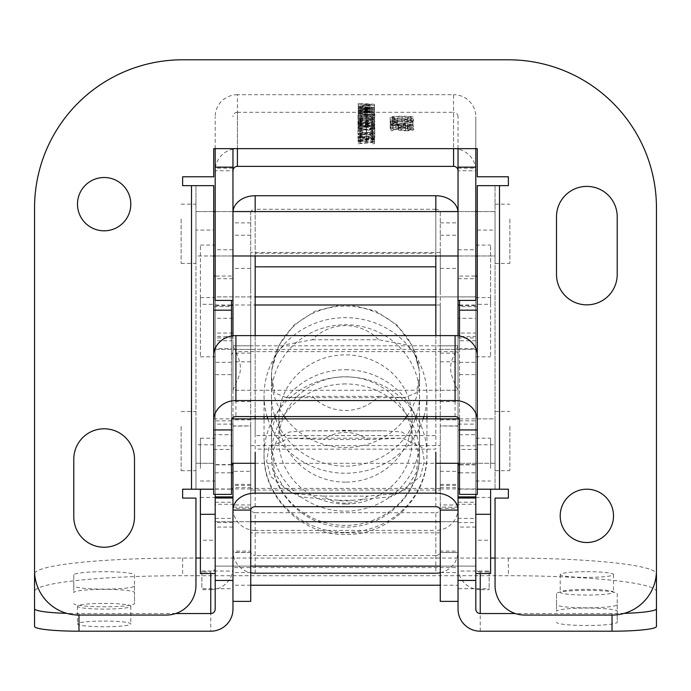 <?xml version="1.0" encoding="UTF-8"?>
<svg xmlns="http://www.w3.org/2000/svg" width="691" height="691" viewBox="0 0 691 691"><rect width="100%" height="100%" fill="white"/><g stroke="black" fill="none" stroke-linecap="round" stroke-linejoin="round"><path stroke-width="0.52" stroke-dasharray="3.46 2.59" d="M477.282 255.99L495.05 255.99L495.05 211.567L495.05 255.99L495.05 211.567L495.05 255.99L477.282 255.99L477.282 211.567L477.282 489.202L495.05 489.202L477.282 489.202M477.282 420.586L477.282 441.083L477.282 418.867L495.05 418.867L495.05 463.29L495.05 418.867L459.083 418.867M195.95 233.783L195.95 211.567L195.95 233.783M191.502 185.654L182.623 185.654L182.623 176.775L213.718 176.775L213.718 148.643L477.282 148.643L477.282 176.775L508.377 176.775L508.377 185.654L499.498 185.654L499.498 489.202L508.377 489.202L508.377 498.09L495.05 498.09L495.05 585.45A29.618 29.618 0 0 0 524.668 615.068L612.027 615.068A44.423 44.423 0 0 0 656.45 570.645L656.45 207.87A148.073 148.073 0 0 0 508.377 59.797L182.623 59.797A148.073 148.073 0 0 0 34.55 207.87L34.55 570.645A44.423 44.423 0 0 0 78.973 615.068L166.332 615.068A29.618 29.618 0 0 0 195.95 585.45L195.95 498.09L182.623 498.09L182.623 489.202L191.502 489.202L191.502 185.654L195.95 185.654L195.95 489.202L213.718 489.202L213.718 211.567L213.718 255.99L195.95 255.99L195.95 211.567L195.95 255.99L213.718 255.99M195.95 441.083L195.95 418.867L195.95 441.083M213.718 441.083L213.718 418.867L213.718 441.083M586.858 304.852A30.352 30.352 0 0 0 617.21 274.5L617.21 216.749A30.352 30.352 0 0 0 586.858 186.397A30.352 30.352 0 0 0 556.505 216.749L556.505 274.5A30.352 30.352 0 0 0 586.858 304.852M104.142 547.246A30.352 30.352 0 0 0 134.495 516.894L134.495 459.144A30.352 30.352 0 0 0 104.142 428.791A30.352 30.352 0 0 0 73.79 459.144L73.79 516.894A30.352 30.352 0 0 0 104.142 547.246M104.142 177.509A26.655 26.655 0 0 0 77.487 204.165A26.655 26.655 0 0 0 104.142 230.82A26.655 26.655 0 0 0 130.798 204.165A26.655 26.655 0 0 0 104.142 177.509M586.858 489.202A26.655 26.655 0 0 0 560.202 515.857A26.655 26.655 0 0 0 586.858 542.513A26.655 26.655 0 0 0 613.513 515.857A26.655 26.655 0 0 0 586.858 489.202M499.498 489.202L495.05 489.202L495.05 185.654L499.498 185.654M495.05 185.654L477.282 185.654L495.05 185.654L495.05 444.779L477.282 444.779M477.282 441.083L477.282 463.29L477.282 441.083M495.05 489.202L495.05 444.779M195.95 185.654L213.718 185.654L195.95 185.654L195.95 230.077L213.718 230.077M213.718 444.779L195.95 444.779L195.95 489.202L191.502 489.202M195.95 489.202L213.718 489.202L213.718 355.649M195.95 444.779L195.95 230.077M458.038 498.038L475.805 498.038M232.962 488.537L232.962 532.83L232.962 488.537M215.195 488.537L215.195 532.83L215.195 488.537M232.962 521.826L232.962 566.119L232.962 521.826M215.195 521.826L215.195 566.119L215.195 521.826M475.805 532.709L475.805 488.407L475.805 532.709M458.038 532.709L458.038 488.407L458.038 532.709M475.805 565.998L475.805 521.705L475.805 565.998M458.038 565.998L458.038 521.705L458.038 565.998M73.79 585.873L73.79 574.938A30.352 3.248 180 0 1 104.142 571.69A30.352 3.248 180 0 1 134.495 574.938L134.495 585.873A30.352 3.248 180 0 1 104.142 589.129A30.352 3.248 180 0 1 73.79 585.873L73.79 592.602A30.352 3.248 180 0 1 104.142 589.354A30.352 3.248 180 0 1 134.495 592.602L134.495 603.545A30.352 3.248 180 0 1 104.142 606.793A30.352 3.248 180 0 1 73.79 603.545M556.505 604.582L556.505 593.647A30.352 3.248 180 0 1 586.858 590.39A30.352 3.248 180 0 1 617.21 593.647L617.21 604.582A30.352 3.248 180 0 1 586.858 607.83A30.352 3.248 180 0 1 556.505 604.582L556.505 611.31A30.352 3.248 180 0 1 586.858 608.063A30.352 3.248 180 0 1 617.21 611.31L617.21 622.245A30.352 3.248 180 0 1 586.858 625.493A30.352 3.248 180 0 1 556.505 622.245M586.858 589.354A26.655 2.85 180 0 1 613.513 592.204A26.655 2.85 180 0 1 586.858 595.063A26.655 2.85 180 0 1 560.202 592.204A26.655 2.85 180 0 1 586.858 589.354M586.858 571.69A26.655 2.85 180 0 1 613.513 574.541A26.655 2.85 180 0 1 586.858 577.391A26.655 2.85 180 0 1 560.202 574.541A26.655 2.85 180 0 1 586.858 571.69M104.142 621.062A26.655 2.85 180 0 1 130.798 623.913A26.655 2.85 180 0 1 104.142 626.763A26.655 2.85 180 0 1 77.487 623.913A26.655 2.85 180 0 1 104.142 621.062M104.142 603.39A26.655 2.85 180 0 1 130.798 606.249A26.655 2.85 180 0 1 104.142 609.099A26.655 2.85 180 0 1 77.487 606.249A26.655 2.85 180 0 1 104.142 603.39M231.485 464.87L215.195 464.87L215.195 472.799L231.485 472.799M480.245 573.53L480.245 572.001L489.133 572.001L489.133 571.051L458.038 571.051L458.038 567.57L232.962 567.57L232.962 464.62L232.962 518.414L232.962 488.969L232.962 498.038L215.195 498.038M459.515 472.799L475.805 472.799L475.805 464.87L459.515 464.87M624.232 613.358A44.423 4.759 180 0 1 612.027 613.539L515.279 613.539M495.05 558.052L508.377 558.052A148.073 15.85 180 0 1 656.364 573.375M34.636 573.375A148.073 15.85 180 0 1 182.623 558.052L195.95 558.052M200.39 558.052L490.61 558.052M175.721 613.539L78.973 613.539A44.423 4.759 180 0 1 66.768 613.358M250.738 585.234L232.962 585.234L232.962 567.57L232.962 571.051L201.867 571.051L201.867 572.001L210.755 572.001L210.755 573.53M480.245 631.203L480.245 589.673L489.133 589.673L489.133 588.723L458.038 588.723L458.038 585.234L440.262 585.234M232.962 585.234L232.962 588.723L201.867 588.723L201.867 589.673L210.755 589.673L210.755 631.203M34.55 626.452L34.55 591.574A148.073 15.85 180 0 1 182.623 575.724L508.377 575.724A148.073 15.85 180 0 1 656.45 591.574L656.45 626.452M458.038 571.051L458.038 588.723M480.245 589.673A22.207 22.086 0 0 1 458.038 567.587L458.038 585.234M232.962 571.051L232.962 588.723M656.45 573.91L656.45 591.574M34.55 573.91L34.55 591.574M617.21 604.582L617.21 622.245M617.21 593.647L617.21 611.31M556.505 593.647L556.505 611.31M73.79 574.938L73.79 592.602M134.495 574.938L134.495 592.602M134.495 585.873L134.495 603.545M201.867 571.051L201.867 588.723M201.867 572.001L201.867 589.673M489.133 572.001L489.133 589.673M489.133 571.051L489.133 588.723M215.195 609.125L215.195 567.587A4.44 4.414 0 0 1 210.755 572.001M232.962 609.125L232.962 567.587A22.207 22.086 0 0 1 210.755 589.673M215.195 567.587L215.195 504.283L232.962 504.283M215.195 472.799L215.195 494.385M215.195 464.87L215.195 504.283M215.195 488.969L231.485 488.969M480.245 572.001A4.44 4.414 0 0 1 475.805 567.587L475.805 609.125M458.038 609.125L458.038 504.283L475.805 504.283L475.805 567.587M458.038 601.377L458.038 304.99L458.038 318.301L475.805 318.301L475.805 249.753L475.805 300.412M458.038 464.62L458.038 504.283M475.805 504.283L475.805 464.87M475.805 494.385L475.805 472.799M475.805 488.969L459.515 488.969M458.038 502.245L475.805 502.245M458.038 518.414L475.805 518.414M215.195 502.245L232.962 502.245M215.195 518.414L232.962 518.414M459.515 434.699L459.515 463.29L459.515 420.845L459.515 434.699L477.282 434.699L477.282 420.845L477.282 463.29L477.282 434.699M459.515 300.412L459.515 489.15L477.282 489.15L477.282 355.649M459.515 348.48L459.515 305.69L459.515 348.48L477.282 348.48L477.282 305.69L477.282 348.48M231.485 348.48L231.485 305.69L231.485 349.413L231.485 348.48L213.718 348.48L213.718 305.69L213.718 348.48M231.485 434.699L231.485 463.29L231.485 434.699L213.718 434.699L213.718 420.845L213.718 463.29L213.718 434.699M477.282 494.385L477.282 489.15M459.515 494.385L459.515 489.15M459.515 336.025L459.515 420.586M231.485 494.385L231.485 489.15L213.718 489.15L213.718 276.072M213.718 489.15L213.718 494.385M231.485 489.15L231.485 374.634L213.718 374.634M231.485 300.412L231.485 374.634M231.485 420.586L231.485 336.025M213.718 449.435L231.485 449.435M213.718 306.623L231.485 306.623M455.075 416.578L455.075 351.641L235.925 351.641L235.925 416.578M455.075 351.641A4.44 4.008 0 0 1 459.515 355.649M231.485 355.649A4.44 4.008 0 0 1 235.925 351.641M477.282 306.623L459.515 306.623M477.282 449.435L459.515 449.435M459.515 362.326L477.282 362.326M231.485 362.326L213.718 362.326M458.038 291.611L458.038 252.483L458.038 291.611M440.262 291.611L440.262 252.483L440.262 291.611M232.962 417.597L232.962 304.99L255.178 304.99M250.738 344.118L250.738 304.99L250.738 344.118M250.738 510.079L250.738 212.664L250.738 488.934L250.738 487.63L232.962 487.63L232.962 488.934L232.962 212.664A22.207 16.921 0 0 1 233.014 211.567M458.038 384.965L458.038 345.837L458.038 384.965M440.262 384.965L440.262 345.837L440.262 384.965M440.262 344.118L440.262 304.99L440.262 344.118M458.038 560.833L458.038 521.705L458.038 560.833M440.262 560.833L440.262 521.705L440.262 560.833M435.822 209.278L255.178 209.278L255.178 449.124L435.822 449.124L435.822 209.278A4.44 3.386 0 0 1 440.262 212.664L440.262 504.948L458.038 504.948M232.962 291.611L232.962 252.483L232.962 291.611M250.738 291.611L250.738 252.483L250.738 291.611M232.962 384.965L232.962 345.837L232.962 384.965M250.738 384.965L250.738 345.837L250.738 384.965M232.962 560.833L232.962 521.705L232.962 560.833M250.738 560.833L250.738 521.705L250.738 560.833M250.738 487.63L250.738 601.377M250.738 504.948L232.962 504.948L232.962 601.377M435.822 255.99L435.822 253.303L255.178 253.303L255.178 255.99M440.262 268.428L458.038 268.428L458.038 212.664L458.038 300.412M440.262 419.869L458.038 419.869L458.038 463.29L458.038 426.148L440.262 425.915L440.262 507.116L458.038 507.116L458.038 426.148M458.038 419.869L458.038 268.428M440.262 601.377L440.262 504.948M440.262 212.664L440.262 510.079M255.178 418.867L255.178 435.598L435.822 435.598L435.822 418.867M457.986 211.567A22.207 16.921 0 0 1 458.038 212.664M435.822 416.578L435.822 335.619M250.738 212.664A4.44 3.386 0 0 1 255.178 209.278M232.962 463.29L232.962 418.867M232.962 148.643L232.962 212.664M255.178 335.619L255.178 416.578M232.962 504.948L232.962 488.969M250.738 484.365L232.962 484.365L232.962 487.63M250.738 235.216L232.962 235.216M440.262 353.127L458.038 353.127M440.262 235.216L458.038 235.216M250.738 353.127L232.962 353.127M435.822 506.693L435.822 452.139M435.822 266.838L435.822 211.567M255.178 266.838L255.178 211.567M255.178 506.693L255.178 452.139M440.262 508.248L440.262 532.83L440.262 508.248M458.038 512.998L458.038 488.407L458.038 512.998M440.262 465.44L440.262 490.031L440.262 465.44M458.038 470.2L458.038 445.609L458.038 470.2M232.962 512.998L232.962 488.407L232.962 512.998M250.738 512.998L250.738 488.407L250.738 512.998M232.962 470.2L232.962 445.609L232.962 470.2M250.738 470.2L250.738 445.609L250.738 470.2M435.822 555.521L255.178 555.521L255.178 512.722L435.822 512.722L435.822 555.521A4.44 4.414 180 0 0 440.262 551.107L458.038 551.107L458.038 508.308A22.207 22.086 0 0 1 435.822 530.394L435.822 573.193M255.178 573.193L255.178 530.394L435.822 530.394M440.262 572.744A22.207 22.086 180 0 0 458.038 551.107L458.038 552.299L440.262 552.532L440.262 426.148M440.262 552.299L440.262 508.308A4.44 4.414 0 0 1 435.822 512.722M440.262 507.116L440.262 508.308L458.038 508.308L458.038 507.116M440.262 471.322L458.038 471.322L458.038 464.87M458.038 471.322L458.038 552.299M255.178 512.722A4.44 4.414 0 0 1 250.738 508.308L232.962 508.308L232.962 551.107A22.207 22.086 180 0 0 250.738 572.744M255.178 530.394A22.207 22.086 0 0 1 232.962 508.308L232.962 507.116L250.738 507.116L250.738 551.107A4.44 4.414 180 0 0 255.178 555.521M250.738 552.299L250.738 551.107L232.962 551.107L232.962 552.532L232.962 471.322L250.738 471.322L250.738 552.532L232.962 552.299M250.738 507.116L250.738 425.915L232.962 426.148L232.962 471.322M232.962 426.148L232.962 507.116M250.738 426.148L250.738 471.322M458.038 255.8L458.038 211.567L458.038 255.8M475.805 255.8L475.805 211.567L475.805 255.8M458.038 296.715L458.038 252.483L458.038 296.715M475.805 296.715L475.805 252.483L475.805 296.715M458.038 489.841L458.038 445.609L458.038 489.841M475.805 489.841L475.805 445.609L475.805 489.841M458.038 333.554L458.038 445.755L475.805 445.755L475.805 333.045L458.038 333.045L458.038 333.554M232.962 336.474L215.195 336.474L215.195 333.045L215.195 527.052L215.195 170.763A22.207 22.017 180 0 1 237.41 148.738L237.41 94.702L453.59 94.702L453.59 148.738L237.41 148.738M215.195 211.757L215.195 255.99L215.195 211.757M232.962 211.757L232.962 255.99L232.962 211.757M215.195 252.673L215.195 296.905L215.195 252.673M232.962 252.673L232.962 296.905L232.962 252.673M215.195 445.799L215.195 490.031L215.195 445.799M232.962 445.799L232.962 490.031L232.962 445.799M232.962 249.753L215.195 249.753L215.195 300.412M232.962 167.144L232.962 168.163L232.962 167.144M215.195 167.144L215.195 168.163L215.195 167.144M458.038 249.753L475.805 249.753M475.805 167.144L475.805 168.163L475.805 167.144M458.038 167.144L458.038 168.163L458.038 167.144M393.041 121.607L393.041 121.167L390.76 121.331L390.76 121.866L412.976 121.866L393.041 121.607L393.041 125.278L393.041 121.167M374.479 107.537L358.24 106.613L369.918 107.52L358.24 108.211L369.918 108.936L358.24 109.843L374.479 108.953L362.801 108.228L374.479 107.537L374.479 111.208L374.479 107.485M374.479 110.802L358.24 109.878L369.918 110.785L358.24 111.476L369.918 112.201L358.24 113.108L374.479 112.227L362.801 111.493L374.479 110.802L374.479 114.473L374.479 110.759M374.764 113.721L371.058 113.721L374.764 113.721L374.764 117.392L372.907 117.15L372.907 113.479M366.489 114.447C361.125 114.525 358.275 114.922 357.955 115.63L361.764 116.598L362.801 116.382L359.951 115.613C360.158 115.069 362.283 114.766 366.316 114.706C370.393 114.766 372.544 115.069 372.769 115.613L369.918 116.382L371.015 116.598L374.764 115.604C374.479 114.913 371.723 114.525 366.489 114.447L366.489 118.118C361.125 118.196 358.275 118.584 357.955 119.301L357.955 115.63M366.403 117.047L360.65 117.332L357.955 118.135L360.633 118.938L366.403 119.232C371.542 119.172 374.332 118.809 374.764 118.135C374.332 117.47 371.551 117.107 366.403 117.047L366.403 120.709L360.65 121.003L360.65 117.332M366.489 126.177C361.125 126.254 358.275 126.643 357.955 127.36L361.764 128.327L362.801 128.111L359.951 127.343C360.158 126.799 362.283 126.496 366.316 126.436C370.393 126.496 372.544 126.799 372.769 127.343L369.918 128.111L371.015 128.327L374.764 127.334C374.479 126.643 371.723 126.254 366.489 126.177L366.489 129.848C361.125 129.925 358.275 130.323 357.955 131.031L361.764 131.998L362.801 131.782L359.951 131.014C360.158 130.478 362.283 130.176 366.316 130.107C370.393 130.167 372.544 130.469 372.769 131.014L369.918 131.782L371.015 131.998L374.764 131.014C374.479 130.314 371.723 129.925 366.489 129.848C361.125 129.925 358.275 130.314 357.955 131.031L357.955 127.36M396.971 120.156L392.471 119.534L397.593 118.602C393.084 118.653 390.622 118.964 390.19 119.543C390.493 120.079 392.695 120.372 396.798 120.424L410.696 119.111L410.696 120.459L412.976 120.459L412.976 118.489L396.971 120.156L396.971 123.827L392.471 123.205L392.471 119.534M401.877 118.23C408.208 118.299 412.095 117.971 413.546 117.228C412.061 116.503 408.174 116.183 401.877 116.261C395.572 116.174 391.676 116.503 390.19 117.228C391.65 117.971 395.546 118.299 401.877 118.23L401.877 121.901C408.208 121.97 412.095 121.642 413.546 120.899L413.546 117.228M374.764 129.122L371.058 129.122L374.764 129.122L374.764 132.793L372.907 132.551L372.907 128.88M366.403 132.447L360.65 132.732L357.955 133.544L360.633 134.348L366.403 134.633C371.542 134.572 374.332 134.209 374.764 133.544C374.332 132.871 371.551 132.508 366.403 132.447L366.403 136.118L360.65 136.403L360.65 132.732M374.764 135.436L371.058 135.436L374.764 135.436L374.764 139.107L372.907 138.865L372.907 135.194M374.479 136.49L358.24 136.231L361.168 136.49L357.955 137.293C358.681 137.88 361.419 138.14 366.187 138.088L374.479 137.829L359.951 137.25L364.252 136.533L374.479 136.49L374.479 140.161L374.479 136.231M360.236 139.617L360.236 138.494L358.24 138.494L358.24 140.092L372.484 138.865L372.484 140.057L374.479 140.057L374.479 138.381L360.236 139.617L360.236 143.287L360.236 138.494M361.246 125.391L374.479 125.65L371.672 125.391L374.764 124.527C374.289 123.853 371.473 123.49 366.316 123.43C361.194 123.499 358.404 123.87 357.955 124.535L361.246 125.391L361.246 129.062L358.24 129.062L358.24 125.391M374.479 120.009L358.24 119.75L361.065 120.009L357.955 120.744L361.877 121.417L357.955 122.195C358.698 122.722 361.272 122.963 365.686 122.903L374.479 122.644L359.951 122.143C360.918 121.616 363.656 121.383 368.165 121.461L374.479 121.201L359.951 120.7C360.814 120.182 363.38 119.958 367.647 120.009L374.479 120.009L374.479 123.68L374.479 119.75M407.845 124.32L407.845 122.946L390.19 124.527L407.845 124.916L412.976 124.32L407.845 124.32L407.845 127.99L407.845 122.946M401.868 125.503L390.76 125.805L390.76 126.989L393.041 126.989L393.041 126.004L398.448 126.194C398.845 126.764 401.264 127.066 405.721 127.101C410.566 127.058 413.175 126.721 413.546 126.09C413.235 125.589 411.145 125.296 407.275 125.209L411.266 126.108L405.634 126.842L400.728 126.142L401.868 125.503L401.868 129.174L390.76 129.476L390.76 125.805M374.479 104.272L358.24 103.348L369.918 104.255L358.24 104.946L369.918 105.663L358.24 106.578L374.479 105.688L362.801 104.963L374.479 104.272L374.479 107.943L374.479 104.22M215.195 336.474L215.195 249.753M215.195 148.643L215.195 116.719L215.195 170.763L232.962 170.763M458.038 333.045L458.038 336.474L475.805 336.474L475.805 340.758L475.805 318.301M475.805 336.474L475.805 333.045M458.038 148.643L458.038 116.719L458.038 170.763L475.805 170.763L475.805 445.755M453.59 148.738A22.207 22.017 180 0 1 475.805 170.763L475.805 116.719A22.207 22.017 -0 0 0 453.59 94.702M475.805 148.643L475.805 116.719M458.038 170.763L458.038 445.755M458.038 336.474L458.038 318.301M237.41 148.643L237.41 112.313L453.59 112.313L453.59 148.643M237.41 112.313A4.44 4.405 -0 0 0 232.962 116.719M237.41 94.702A22.207 22.017 -0 0 0 215.195 116.719M458.038 116.719A4.44 4.405 -0 0 0 453.59 112.313M458.038 168.163L475.805 168.163M232.962 168.163L215.195 168.163M232.962 318.301L215.195 318.301M232.962 278.706L215.195 278.706M458.038 278.706L475.805 278.706M372.907 132.551L371.058 132.793L371.058 129.122M371.058 132.793L372.907 133.035L372.907 129.364M372.907 133.035L374.764 132.793M357.955 134.702L361.764 135.669L362.801 135.453L359.951 134.685C360.158 134.149 362.283 133.847 366.316 133.778C370.393 133.838 372.544 134.14 372.769 134.685L369.918 135.453L371.015 135.669L374.764 134.685C374.479 133.985 371.723 133.596 366.489 133.518C361.125 133.596 358.275 133.994 357.955 134.702L357.955 131.031L361.764 131.998L361.764 128.327M361.764 135.669L361.764 131.998L362.801 131.782L362.801 128.111M362.801 135.453L362.801 131.782L359.951 131.005L359.951 127.343M359.951 134.685L359.951 131.014M366.316 133.778L366.316 126.436M372.769 134.685L372.769 127.343M369.918 135.453L369.918 128.111M371.015 135.669L371.015 128.327M374.764 134.685L374.764 131.014M366.489 133.518L366.489 129.848C371.723 129.925 374.479 130.314 374.764 131.005L374.764 127.334M360.65 136.403L357.955 137.215L357.955 133.544M357.955 137.215L360.633 138.019L360.633 134.348M360.633 138.019L366.403 138.304L366.403 134.633M366.403 138.304C371.542 138.243 374.332 137.88 374.764 137.215L374.764 133.544M374.764 137.215C374.332 136.542 371.551 136.179 366.403 136.118M372.769 137.215C372.44 137.725 370.324 138.001 366.42 138.045C362.499 138.001 360.348 137.725 359.951 137.215C360.339 136.697 362.499 136.421 366.42 136.377C370.324 136.421 372.44 136.706 372.769 137.215L372.769 133.544C372.44 134.054 370.324 134.33 366.42 134.374C362.499 134.33 360.348 134.054 359.951 133.544C360.339 133.035 362.499 132.75 366.42 132.707C370.324 132.75 372.44 133.035 372.769 133.544M366.42 138.045L366.42 134.374M359.951 137.215L359.951 133.544M366.42 136.377L366.42 132.707M372.907 138.865L371.058 139.107L371.058 135.436M371.058 139.107L372.907 139.349L372.907 135.678M372.907 139.349L374.764 139.107M374.479 139.902L358.24 139.902L358.24 136.231M358.24 139.902L358.24 136.49M358.24 140.161L361.168 140.161L361.168 136.49M361.168 140.161L357.955 140.964L357.955 137.293M357.955 140.964C358.681 141.551 361.419 141.81 366.187 141.759L374.479 141.759L374.479 138.088M374.479 141.759L374.479 137.829M374.479 141.5L363.146 141.465L363.146 137.794M363.146 141.465L359.951 140.921L359.951 137.25M359.951 140.921L364.252 140.204L364.252 136.533M364.252 140.204L374.479 140.161M360.236 142.165L358.24 142.165L358.24 138.494M358.24 142.165L358.24 140.092M358.24 143.763L372.484 142.527L372.484 138.865M372.484 142.527L372.484 140.057M372.484 143.728L374.479 143.728L374.479 140.057M374.479 143.728L374.479 138.381M374.479 142.052L360.236 143.287M413.546 120.899C412.061 120.174 408.174 119.845 401.877 119.932L401.877 116.261M401.877 119.932C395.572 119.845 391.676 120.174 390.19 120.899L390.19 117.228M390.19 120.899C391.65 121.642 395.546 121.97 401.877 121.901M401.868 121.642C396.971 121.711 393.835 121.461 392.471 120.908C393.81 120.355 396.945 120.113 401.868 120.191C406.792 120.113 409.918 120.355 411.266 120.908L401.868 121.642L401.868 117.971C396.971 118.04 393.835 117.79 392.471 117.237C393.81 116.684 396.945 116.442 401.868 116.52C406.792 116.442 409.918 116.684 411.266 117.237L401.868 117.971M392.471 120.908L392.471 117.237M407.448 121.53L407.448 117.859M411.266 120.908L411.266 117.237M392.471 123.205L397.593 122.532L397.593 118.861M397.593 122.532L397.593 118.602M397.593 122.272C393.084 122.316 390.622 122.635 390.19 123.214L390.19 119.543M390.19 123.214C390.493 123.749 392.695 124.043 396.798 124.086L396.798 120.424M396.798 124.086L410.696 122.782L410.696 119.111M410.696 122.782L410.696 120.459M410.696 124.13L412.976 124.13L412.976 120.459M412.976 124.13L412.976 118.489M412.976 122.16L403.777 123.283L403.777 119.612M403.777 123.283L396.971 123.827M359.951 131.005C360.158 130.469 362.283 130.167 366.316 130.107C370.393 130.167 372.544 130.469 372.769 131.014L369.918 131.782L371.015 131.998L374.764 131.005M358.24 129.062L358.24 125.65M358.24 129.321L374.479 129.321L374.479 125.65M374.479 129.321L374.479 125.391M374.479 129.062L371.672 129.062L371.672 125.391M371.672 129.062L374.764 128.198L374.764 124.527M374.764 128.198C374.289 127.524 371.473 127.161 366.316 127.101L366.316 123.43M366.316 127.101C361.194 127.17 358.404 127.533 357.955 128.206L357.955 124.535M357.955 128.206L361.246 129.062M372.769 128.206C372.466 128.733 370.341 129.018 366.394 129.062C362.412 129.018 360.261 128.733 359.951 128.215C360.279 127.697 362.404 127.412 366.334 127.36C370.255 127.412 372.406 127.697 372.769 128.206L372.769 124.535C372.466 125.062 370.341 125.347 366.394 125.391C362.412 125.347 360.261 125.062 359.951 124.544C360.279 124.026 362.404 123.741 366.334 123.689C370.255 123.741 372.406 124.026 372.769 124.535M366.394 129.062L366.394 125.391M359.951 128.215L359.951 124.544M366.334 127.36L366.334 123.689M374.479 123.421L358.24 123.421L358.24 119.75M358.24 123.421L358.24 120.009M358.24 123.68L361.065 123.68L361.065 120.009M361.065 123.68L358.784 123.974L358.784 120.303M358.784 123.974L357.955 124.415L357.955 120.744M357.955 124.415L361.877 125.088L361.877 121.417M361.877 125.088L357.955 125.857L357.955 122.195M357.955 125.857C358.698 126.393 361.272 126.634 365.686 126.574L374.479 126.574L374.479 122.903M374.479 126.574L374.479 122.644M374.479 126.315L359.951 125.814L359.951 122.143M359.951 125.814C360.918 125.287 363.656 125.054 368.165 125.131L374.479 125.131L374.479 121.461M374.479 125.131L374.479 121.201M374.479 124.872L359.951 124.363L359.951 120.7M359.951 124.363L374.479 123.68M360.65 121.003L357.955 121.806L357.955 118.135M357.955 121.806L360.633 122.609L360.633 118.938M360.633 122.609L366.403 122.903L366.403 119.232M366.403 122.903C371.542 122.843 374.332 122.48 374.764 121.806L374.764 118.135M374.764 121.806C374.332 121.141 371.551 120.778 366.403 120.709M372.769 121.806C372.44 122.316 370.324 122.592 366.42 122.644C362.499 122.592 360.348 122.316 359.951 121.806C360.339 121.296 362.499 121.02 366.42 120.977C370.324 121.02 372.44 121.296 372.769 121.806L372.769 118.135C372.44 118.645 370.324 118.93 366.42 118.973C362.499 118.93 360.348 118.645 359.951 118.135C360.339 117.625 362.499 117.349 366.42 117.306C370.324 117.349 372.44 117.625 372.769 118.135M366.42 122.644L366.42 118.973M359.951 121.806L359.951 118.135M366.42 120.977L366.42 117.306M357.955 119.301L361.764 120.269L361.764 116.598M361.764 120.269L362.801 120.053L362.801 116.382M362.801 120.053L359.951 119.284L359.951 115.613M359.951 119.284C360.158 118.74 362.283 118.437 366.316 118.377L366.316 114.706M366.316 118.377C370.393 118.437 372.544 118.74 372.769 119.284L372.769 115.613M372.769 119.284L369.918 120.053L369.918 116.382M369.918 120.053L371.015 120.269L371.015 116.598M371.015 120.269L374.764 119.275L374.764 115.604M374.764 119.275C374.479 118.584 371.723 118.196 366.489 118.118M372.907 117.15L371.058 117.392L371.058 113.721M371.058 117.392L372.907 117.634L372.907 113.963M372.907 117.634L374.764 117.392M374.479 114.43L358.24 113.549L358.24 109.878M358.24 113.549L358.24 110.154M358.24 113.825L369.918 114.456L369.918 110.785M369.918 114.456L358.24 115.147L358.24 111.476M358.24 115.147L358.24 111.527M358.24 115.19L369.918 115.872L369.918 112.201M369.918 115.872L358.24 116.503L358.24 112.832M358.24 116.503L358.24 113.108M358.24 116.779L374.479 115.898L374.479 112.227M374.479 115.898L374.479 112.167M374.479 115.838L362.801 115.164L362.801 111.493M362.801 115.164L374.479 114.473M374.479 111.156L358.24 110.284L358.24 106.613M358.24 110.284L358.24 106.889M358.24 110.56L369.918 111.191L369.918 107.52M369.918 111.191L358.24 111.882L358.24 108.211M358.24 111.882L358.24 108.254M358.24 111.925L369.918 112.607L369.918 108.936M369.918 112.607L358.24 113.238L358.24 109.567M358.24 113.238L358.24 109.843M358.24 113.514L374.479 112.624L374.479 108.953M374.479 112.624L374.479 108.902M374.479 112.573L362.801 111.899L362.801 108.228M362.801 111.899L374.479 111.208M393.041 124.829L390.76 125.002L390.76 121.331M390.76 125.002L390.76 121.866M390.76 125.537L412.976 125.537L412.976 121.866M412.976 125.537L412.976 121.607M412.976 125.278L393.041 125.278M407.845 126.617L390.19 128.198L390.19 124.527M390.19 128.198L390.19 124.579M390.19 128.25L405.574 128.25L405.574 124.579M405.574 128.25L405.574 124.916M405.574 128.578L407.845 128.578L407.845 124.916M407.845 128.578L407.845 124.579M407.845 128.25L412.976 128.25L412.976 124.579M412.976 128.25L412.976 124.32M412.976 127.99L407.845 127.99M405.574 127.127L405.574 127.99L395.926 127.99L405.574 127.127L405.574 123.456L405.574 124.32L395.926 124.32L405.574 123.456M405.574 127.99L405.574 124.32M395.926 127.99L395.926 124.32M390.76 129.476L390.76 126.989M390.76 130.659L393.041 130.659L393.041 126.989M393.041 130.659L393.041 126.004M393.041 129.675L398.88 129.519L398.88 125.848M398.88 129.519L398.448 129.856L398.448 126.194M398.448 129.856C398.845 130.435 401.264 130.737 405.721 130.772L405.721 127.101M405.721 130.772C410.566 130.729 413.175 130.392 413.546 129.761L413.546 126.09M413.546 129.761C413.235 129.26 411.145 128.967 407.275 128.88L407.275 125.209M407.275 128.88L407.275 125.468M407.275 129.139L411.266 129.778L411.266 126.108M411.266 129.778L405.634 130.513L405.634 126.842M405.634 130.513L400.728 129.813L400.728 126.142M400.728 129.813L401.868 129.174M374.479 107.891L358.24 107.019L358.24 103.348M358.24 107.019L358.24 103.624M358.24 107.295L369.918 107.926L369.918 104.255M369.918 107.926L358.24 108.617L358.24 104.946M358.24 108.617L358.24 104.989M358.24 108.66L369.918 109.333L369.918 105.663M369.918 109.333L358.24 109.973L358.24 106.302M358.24 109.973L358.24 106.578M358.24 110.249L374.479 109.359L374.479 105.688M374.479 109.359L374.479 105.637M374.479 109.308L362.801 108.634L362.801 104.963M362.801 108.634L374.479 107.943M475.805 468.351L475.805 438.206L475.805 468.351M490.61 468.351L490.61 438.206L490.61 468.351M215.195 468.222L215.195 445.609L215.195 468.222M475.805 468.222L475.805 445.609L475.805 468.222M200.39 468.351L200.39 438.206L200.39 468.351M215.195 468.351L215.195 438.206L215.195 468.351M475.805 540.224L475.805 481.005L475.805 540.224L490.61 540.232L490.61 489.202M215.195 532.821L215.195 488.407L215.195 532.821M475.805 532.821L475.805 488.407L475.805 532.821M200.39 514.294L200.39 489.202M215.195 540.224L215.195 481.005L215.195 540.224L200.39 540.232M490.61 514.294L490.61 540.224M475.805 573.513L475.805 514.294L475.805 573.513M490.61 573.513L490.61 514.311M215.195 566.119L215.195 521.705L215.195 566.119L250.738 566.119L215.195 566.119M475.805 566.119L475.805 521.705L475.805 566.119L440.262 566.119L475.805 566.119M200.39 573.513L200.39 514.311M215.195 573.513L215.195 514.294L215.195 573.513M475.805 297.761L475.805 356.815L475.805 297.761M490.61 297.761L490.61 356.815L490.61 297.761M215.195 305.12L215.195 349.413L215.195 305.12M475.805 305.12L475.805 349.413L475.805 305.12M200.39 297.761L200.39 356.815L200.39 297.761M215.195 297.761L215.195 356.815L215.195 297.761M475.805 304.299L475.805 245.08L475.805 304.299L490.61 304.308L490.61 245.08L490.61 304.299M250.738 296.905L215.195 296.905L215.195 252.483L215.195 296.897L255.178 296.905M435.822 296.905L475.805 296.905L475.805 252.483L475.805 296.897L440.262 296.905M200.39 304.299L200.39 245.08L200.39 304.299L215.195 304.308L215.195 245.08L215.195 304.299M495.05 219.038L495.05 263.392L495.05 219.038M509.863 219.038L509.863 263.392L509.863 219.038M181.137 219.038L181.137 263.392L181.137 219.038M195.95 219.038L195.95 263.392L195.95 219.038M495.05 426.338L495.05 470.692L495.05 426.338M509.863 426.338L509.863 470.692L509.863 426.338M195.95 430.027L195.95 463.29L195.95 430.027M181.137 426.338L181.137 470.692L181.137 426.338M195.95 426.338L195.95 470.692L195.95 426.338M458.038 352.954L458.038 383.142L458.029 345.837L232.971 345.837L232.971 383.142L232.971 352.954M440.262 390.26L458.038 390.26L458.038 383.142M250.738 390.26L232.962 390.26L232.971 383.142M338.098 500.267L352.902 500.267A37.02 35.353 180 0 1 345.5 500.984A37.02 35.353 180 0 1 338.098 500.267L300.049 496.864L284.528 488.399L274.785 472.765L272.314 453.814L277.238 438.871L289.192 432.022L306.199 430.804L338.098 430.985A37.02 35.353 180 0 1 345.5 430.268A37.02 35.353 180 0 1 352.902 430.985L338.098 430.985M416.146 416.578A74.032 70.715 -0 0 0 419.532 395.442A74.032 70.715 -0 0 0 345.5 324.727A74.032 70.715 -0 0 0 271.468 395.442A74.032 70.715 -0 0 0 274.854 416.578M275.649 418.867A74.032 70.715 -0 0 0 345.5 466.149A74.032 70.715 -0 0 0 415.351 418.867M367.707 439.536L323.293 439.536A37.02 35.353 180 0 1 345.5 432.462A37.02 35.353 180 0 1 367.707 439.536L402.378 438.206L422.123 447.543L424.334 461.199L420.422 476.393L398.431 493.443L367.707 496.103A37.02 35.353 180 0 1 345.5 503.178A37.02 35.353 180 0 1 323.293 496.103L367.707 496.103M267.84 418.867A81.443 77.781 -0 0 0 345.5 473.223A81.443 77.781 -0 0 0 423.16 418.867M423.877 416.578A81.443 77.781 -0 0 0 426.943 395.442A81.443 77.781 -0 0 0 345.5 317.661A81.443 77.781 -0 0 0 264.057 395.442A81.443 77.781 -0 0 0 267.123 416.578M323.293 496.103L292.699 493.478L270.647 476.54L266.674 461.389L268.834 447.63L288.622 438.206L323.293 439.536M352.902 430.985L384.792 430.804L401.73 432.005L413.659 438.742L418.668 453.546L416.302 472.497L406.654 488.217L391.115 496.82L352.902 500.267M345.5 504.067A66.63 63.641 180 0 1 278.87 440.426A66.63 63.641 180 0 1 345.5 376.785A66.63 63.641 180 0 1 412.13 440.426A66.63 63.641 180 0 1 345.5 504.067M345.5 482.137A66.63 63.641 180 0 1 278.87 418.496A66.63 63.641 180 0 1 345.5 354.854A66.63 63.641 180 0 1 412.13 418.496A66.63 63.641 180 0 1 345.5 482.137M312.392 339.765L378.608 339.765A44.423 42.427 -0 0 0 345.5 325.616A44.423 42.427 -0 0 0 312.392 339.765L284.087 344.93L275.519 354.924L271.831 369.642L271.468 376.82L274.759 392.885L286.463 397.662L312.392 396.332A44.423 42.427 -0 0 0 378.608 396.332L312.392 396.332M345.5 369.72A74.032 70.715 180 0 1 419.532 440.426A74.032 70.715 180 0 1 345.5 511.141A74.032 70.715 180 0 1 271.468 440.426A74.032 70.715 180 0 1 345.5 369.72M378.608 396.332L404.537 397.662L416.224 392.911L419.532 376.82L419.169 369.642L415.507 354.975L406.93 344.947L378.608 339.765M477.282 230.077L495.05 230.077M612.027 613.539L612.027 615.068M508.377 558.052L508.377 575.724M182.623 558.052L182.623 575.724M78.973 613.539L78.973 615.068M459.515 374.634L477.282 374.634M250.738 361.782L232.962 361.782M250.738 572.554L232.962 572.554M250.738 268.428L232.962 268.428M440.262 572.554L458.038 572.554M440.262 487.63L458.038 487.63M440.262 485.402L458.038 485.402M440.262 401.626L458.038 401.626M440.262 361.782L458.038 361.782M250.738 401.626L232.962 401.626M250.738 485.402L232.962 485.402M458.038 424.119L475.805 424.119M232.962 424.119L215.195 424.119M458.038 522.56L475.805 522.56M458.038 430.018L475.805 430.018M232.962 430.018L215.195 430.018M232.962 522.56L215.195 522.56M232.962 445.755L215.195 445.755M232.962 337.908L215.195 337.908M458.038 337.908L475.805 337.908M366.187 141.759L366.187 138.088M366.843 141.5L366.843 137.829M368.605 140.161L368.605 136.49M401.868 120.191L401.868 116.52M404.762 123.508L404.762 119.837M365.686 126.574L365.686 122.903M365.677 126.315L365.677 122.644M368.165 125.131L368.165 121.461M366.221 124.872L366.221 121.201M367.647 123.68L367.647 120.009M345.5 383.946A74.032 70.715 -0 0 0 271.468 454.661A74.032 70.715 -0 0 0 345.5 525.376A74.032 70.715 -0 0 0 419.532 454.661A74.032 70.715 -0 0 0 345.5 383.946M345.5 532.441A81.443 77.781 -0 0 0 426.943 454.661A81.443 77.781 -0 0 0 345.5 376.88A81.443 77.781 -0 0 0 264.057 454.661A81.443 77.781 -0 0 0 345.5 532.441M284.277 416.578A74.032 70.715 180 0 1 271.468 376.82A74.032 70.715 180 0 1 345.5 306.104A74.032 70.715 180 0 1 419.532 376.82A74.032 70.715 180 0 1 406.723 416.578M405.021 418.867A74.032 70.715 180 0 1 345.5 447.535A74.032 70.715 180 0 1 285.979 418.867M495.05 211.567L477.282 211.567L495.05 211.567M213.718 211.567L195.95 211.567L213.718 211.567M213.718 418.867L231.917 418.867M213.718 463.29L195.95 463.29L213.718 463.29M495.05 463.29L459.515 463.29L495.05 463.29M440.262 488.407L250.738 488.407M215.195 521.705L250.738 521.705L215.195 521.705M458.038 521.705L440.262 521.705L458.038 521.705M613.513 574.541L613.513 592.204M130.798 606.249L130.798 623.913M77.487 606.249L77.487 623.913M560.202 574.541L560.202 592.204M459.515 464.62L475.805 464.62M231.485 464.62L215.195 464.62M440.262 532.83L250.738 532.83M459.515 276.072L475.805 276.072M477.282 349.413L459.515 349.413M231.485 349.413L213.718 349.413M231.485 305.69L213.718 305.69M231.485 276.072L215.195 276.072M231.485 420.845L213.718 420.845M459.515 305.69L477.282 305.69M459.515 420.845L477.282 420.845M440.262 252.483L250.738 252.483M250.738 304.99L232.962 304.99M440.262 345.837L458.038 345.837C451.949 362.041 444.857 365.194 458.029 390.26L232.971 390.26C239.06 374.047 246.143 370.903 232.971 345.837L250.738 345.837M440.262 304.99L435.822 304.99M250.738 222.865L232.962 222.865M440.262 484.365L458.038 484.365M440.262 488.934L458.038 488.934M440.262 222.865L458.038 222.865M440.262 349.413L458.038 349.413M250.738 419.869L232.962 419.869M250.738 488.934L232.962 488.934M250.738 349.413L232.962 349.413M250.738 445.609L440.262 445.609M250.738 552.532L232.962 552.532M440.262 552.532L458.038 552.532M458.038 425.915L440.262 425.915M232.962 425.915L250.738 425.915M250.738 490.031L440.262 490.031M475.805 211.567L458.038 211.567L475.805 211.567M232.962 211.567L215.195 211.567L232.962 211.567M475.805 527.052L458.038 527.052M232.962 527.052L215.195 527.052M232.962 255.99L215.195 255.99L232.962 255.99M232.962 333.045L215.195 333.045M232.962 340.758L215.195 340.758M475.805 340.758L458.038 340.758M475.805 255.99L458.038 255.99L475.805 255.99M475.805 438.206L490.61 438.206M200.39 438.206L215.195 438.206M200.39 497.434L215.195 497.434M475.805 497.434L490.61 497.434M200.39 481.005L215.195 481.005M475.805 481.005L490.61 481.005M475.805 356.815L490.61 356.815M215.195 349.413L475.805 349.413M200.39 356.815L215.195 356.815M200.39 297.588L215.195 297.588M215.195 304.99L231.485 304.99M459.515 304.99L475.805 304.99M475.805 297.588L490.61 297.588M200.39 245.08L215.195 245.08M475.805 245.08L490.61 245.08M495.05 204.165L509.863 204.165M181.137 204.165L195.95 204.165M181.137 263.392L195.95 263.392M495.05 263.392L509.863 263.392M495.05 411.465L509.863 411.465M181.137 411.465L195.95 411.465M181.137 470.692L195.95 470.692M255.178 463.29L435.822 463.29M495.05 470.692L509.863 470.692M419.532 395.442L419.532 454.661C420.508 493.668 384.749 528.071 345.5 527.034C306.251 528.071 270.492 493.668 271.468 454.661L271.468 395.442M426.943 418.867L426.943 454.661C428.005 497.658 388.67 535.585 345.5 534.437C302.33 535.585 262.995 497.658 264.057 454.661L264.057 418.867M426.943 395.442L426.943 416.578M264.057 395.442L264.057 416.578M288.622 438.206L402.378 438.206M306.199 430.804L384.792 430.804M278.87 418.496L278.87 440.426M339.808 304.99L315.044 311.157L293.865 325.185L278.827 345.491L271.831 369.642M419.532 440.426L419.532 376.82M271.468 440.426L271.468 376.82M286.463 397.662L404.537 397.662M351.192 304.99L375.956 311.157L397.135 325.185L412.173 345.483L419.169 369.642M412.13 418.496L412.13 440.426"/><path stroke-width="1.04" d="M459.515 429.94L477.282 429.94L477.282 494.385L459.515 494.385L459.515 420.586A4.44 4.008 180 0 0 455.075 416.578L235.925 416.578A4.44 4.008 180 0 0 231.485 420.586L231.485 494.385L213.718 494.385L213.718 489.202L191.502 489.202L191.502 185.654L182.623 185.654L182.623 176.775L213.718 176.775L213.718 148.643L477.282 148.643L477.282 176.775L508.377 176.775L508.377 185.654L477.282 185.654L477.282 255.99L475.805 255.99M477.282 418.867L477.282 420.586A22.207 20.03 180 0 0 455.075 400.555L455.075 335.619L235.925 335.619L235.925 400.555L455.075 400.555M215.195 255.99L213.718 255.99L213.718 185.654L191.502 185.654M213.718 420.586L213.718 420.586A22.207 20.03 180 0 1 235.925 400.555M586.858 304.852A30.352 30.352 0 0 0 617.21 274.5L617.21 216.749A30.352 30.352 0 0 0 586.858 186.397A30.352 30.352 0 0 0 556.505 216.749L556.505 274.5A30.352 30.352 0 0 0 586.858 304.852M104.142 547.246A30.352 30.352 0 0 0 134.495 516.894L134.495 459.144A30.352 30.352 0 0 0 104.142 428.791A30.352 30.352 0 0 0 73.79 459.144L73.79 516.894A30.352 30.352 0 0 0 104.142 547.246M104.142 177.509A26.655 26.655 0 0 0 77.487 204.165A26.655 26.655 0 0 0 104.142 230.82A26.655 26.655 0 0 0 130.798 204.165A26.655 26.655 0 0 0 104.142 177.509M586.858 489.202A26.655 26.655 0 0 0 560.202 515.857A26.655 26.655 0 0 0 586.858 542.513A26.655 26.655 0 0 0 613.513 515.857A26.655 26.655 0 0 0 586.858 489.202M191.502 489.202L182.623 489.202L182.623 498.09L195.95 498.09L195.95 585.45A29.618 29.618 0 0 1 166.332 615.068L78.973 615.068L78.973 631.203A44.423 4.759 180 0 1 34.55 626.452L34.55 573.91A148.073 15.85 180 0 1 34.636 573.375M78.973 615.068A44.423 44.423 0 0 1 34.55 570.645L34.55 207.87A148.073 148.073 0 0 1 182.623 59.797L508.377 59.797A148.073 148.073 0 0 1 656.45 207.87L656.45 570.645A44.423 44.423 0 0 1 612.027 615.068L524.668 615.068A29.618 29.618 0 0 1 495.05 585.45L495.05 498.09L508.377 498.09L508.377 489.202L477.282 489.202L477.282 185.654M213.718 489.202L213.718 185.654M656.364 573.375A148.073 15.85 180 0 1 656.45 573.91L656.45 626.452A44.423 4.759 180 0 1 612.027 631.203L480.245 631.203A22.207 22.086 180 0 1 458.038 609.125L458.038 488.969L459.515 488.969M458.038 580.449L475.805 580.449L475.805 494.385M515.279 613.539L480.245 613.539A4.44 4.414 180 0 1 475.805 609.125L475.805 580.449M231.485 472.799L232.962 472.799M458.038 488.969L458.038 464.62L459.515 464.62M458.038 472.799L459.515 472.799M656.45 608.78A44.423 4.759 180 0 1 624.232 613.358M195.95 558.052L200.39 558.052M490.61 558.052L495.05 558.052M66.768 613.358A44.423 4.759 180 0 1 34.55 608.78M210.755 573.53L210.755 613.539L175.721 613.539M440.262 585.234L250.738 585.234M210.755 613.539A4.44 4.414 180 0 0 215.195 609.125L215.195 580.449L232.962 580.449L232.962 609.125A22.207 22.086 180 0 1 210.755 631.203L78.973 631.203M232.962 580.449L232.962 498.012L215.195 498.012L215.195 496.898L232.962 496.898M215.195 580.449L215.195 498.012M215.195 494.385L215.195 496.898M231.485 488.969L232.962 488.969L232.962 484.365M455.075 335.619A22.207 20.03 0 0 1 477.282 355.649L477.282 429.94M459.515 300.412L459.515 336.025M235.925 335.619A22.207 20.03 0 0 0 213.718 355.649L213.718 276.072L215.195 276.072M231.485 336.025L231.485 300.412M459.515 310.181L477.282 310.181M231.485 429.94L213.718 429.94M231.485 310.181L213.718 310.181M231.485 304.99L232.962 304.99L232.962 335.8L232.962 148.643M475.805 148.643L475.805 300.412L458.038 300.412L458.038 335.8L458.038 148.643M435.822 211.567L435.822 195.743L255.178 195.743L255.178 211.567M435.822 266.838L255.178 266.838M458.038 417.597L458.038 418.867L458.038 417.597M459.515 464.87L458.038 464.87L458.038 463.29L458.038 601.377L440.262 601.377L440.262 510.079A4.44 3.386 180 0 0 435.822 506.693L255.178 506.693A4.44 3.386 180 0 0 250.738 510.079L232.962 510.079L232.962 463.29M255.178 452.139L255.178 493.158L435.822 493.158L435.822 452.139M435.822 195.743A22.207 16.921 0 0 1 457.986 211.567M440.262 510.079L458.038 510.079A22.207 16.921 180 0 0 435.822 493.158M435.822 418.867L435.822 416.578M435.822 335.619L435.822 255.99M255.178 493.158A22.207 16.921 180 0 0 232.962 510.079L232.962 601.377L250.738 601.377L250.738 510.079M233.014 211.567A22.207 16.921 0 0 1 255.178 195.743M232.962 418.867L232.962 417.597M255.178 255.99L255.178 335.619M255.178 416.578L255.178 418.867M440.262 572.744A22.207 22.086 180 0 1 435.822 573.193L255.178 573.193A22.207 22.086 180 0 1 250.738 572.744M232.962 300.412L215.195 300.412L215.195 148.643M453.59 148.643L453.59 166.358L237.41 166.358L237.41 148.643M232.962 170.763A4.44 4.405 180 0 1 237.41 166.358M453.59 166.358A4.44 4.405 180 0 1 458.038 170.763M490.61 489.202L490.61 573.53L475.805 573.53M200.39 489.202L200.39 573.53L215.195 573.53M490.61 514.311L475.805 514.294M200.39 514.311L215.195 514.294M274.854 416.578A74.032 70.715 -0 0 0 275.649 418.867M423.16 418.867A81.443 77.781 -0 0 0 423.877 416.578M267.123 416.578A81.443 77.781 -0 0 0 267.84 418.867M415.351 418.867A74.032 70.715 -0 0 0 416.146 416.578M499.498 185.654L499.498 489.202M458.038 496.898L475.805 496.898M232.962 464.87L231.485 464.87M480.245 613.539L480.245 573.53M612.027 615.068L612.027 631.203M406.723 416.578A74.032 70.715 180 0 1 405.021 418.867M285.979 418.867A74.032 70.715 180 0 1 284.277 416.578M458.038 498.012L475.805 498.012M232.962 464.62L231.485 464.62M475.805 276.072L477.282 276.072M232.962 167.144L215.195 167.144M475.805 167.144L458.038 167.144M250.738 566.119L440.262 566.119M250.738 521.705L440.262 521.705M255.178 304.99L435.822 304.99M458.038 304.99L459.515 304.99M255.178 296.905L435.822 296.905M213.718 211.567L215.195 211.567M232.962 211.567L458.038 211.567M475.805 211.567L477.282 211.567M232.962 255.99L458.038 255.99M231.917 418.867L459.083 418.867M231.485 463.29L255.178 463.29M435.822 463.29L459.515 463.29M426.943 416.578L426.943 418.867M264.057 416.578L264.057 418.867M351.192 304.99L339.808 304.99"/></g></svg>
